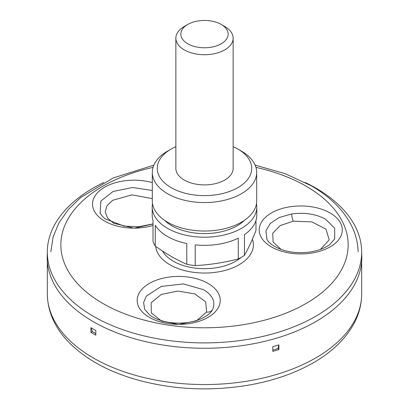 <?xml version="1.0" encoding="UTF-8"?>
<svg xmlns="http://www.w3.org/2000/svg" width="409" height="409" viewBox="0 0 409 409"><rect width="100%" height="100%" fill="white"/><g stroke="black" fill="none" stroke-linecap="round" stroke-linejoin="round"><path stroke-width="0.61" d="M152.301 190.451L132.414 187.511L113.073 191.489L100.87 201.039L100.118 213.196M144.643 309.132L143.615 302.537L146.325 296.131L161.279 286.407L183.406 283.923L203.595 289.69C212.68 295.298 215.712 301.842 212.7 309.311L212.782 309.138C211.202 313.043 206.525 316.592 198.743 319.782C189.464 323.074 179.439 323.928 168.672 322.348C160.691 320.978 154.403 318.56 149.796 315.099L144.812 309.501M281.172 249.49L273.115 242.041L272.737 233.268L280.155 225.594L293.279 221.172A6.728 1.421 81.2 0 1 291.637 213.973L279.388 217.45L270.359 223.36L265.891 230.809L266.903 239.153M334.705 238.922L334.69 228.248L325.625 219.234C315.871 213.984 304.541 212.23 291.637 213.973M103.814 182.46A157.184 90.747 0 0 0 47.316 252.148A157.184 90.747 0 0 0 93.354 316.315A157.184 90.747 0 0 0 264.654 335.988A157.184 90.747 0 0 0 361.684 252.148A157.184 90.747 0 0 0 315.646 187.982A157.184 90.747 0 0 0 305.175 182.455M278.897 349.577A157.184 90.747 180 0 1 272.788 351.377L272.788 346.674A157.184 90.747 0 0 0 278.897 344.879L278.897 349.577L277.956 348.565A155.19 89.597 180 0 1 272.788 350.099M277.956 348.565L278.897 344.879M90.956 332.394L92.398 331.597L90.956 327.691A157.184 90.747 0 0 0 95.808 330.492L95.808 335.196A157.184 90.747 180 0 1 90.956 332.394L90.956 327.691M95.808 333.591A155.19 89.597 180 0 1 92.398 331.597M233.145 146.683A47.219 27.26 180 0 1 237.89 149.075A47.219 27.26 180 0 1 237.89 187.629A47.219 27.26 180 0 1 171.11 187.629A47.219 27.26 180 0 1 171.11 149.075A47.219 27.26 180 0 1 175.855 146.683M171.11 149.075L167.588 151.11A52.199 30.138 0 0 0 152.301 172.419A52.199 30.138 0 0 0 167.588 193.728A52.199 30.138 0 0 0 224.475 200.262A52.199 30.138 0 0 0 256.699 172.419A52.199 30.138 0 0 0 241.412 151.11L237.89 149.075M256.699 172.419L256.699 200.896A52.199 30.138 180 0 1 224.475 228.738A52.199 30.138 180 0 1 167.588 222.205A52.199 30.138 180 0 1 152.301 200.896L152.301 172.419M233.145 38.18L233.145 168.35A28.645 16.539 180 0 1 215.461 183.631A28.645 16.539 180 0 1 184.244 180.047A28.645 16.539 180 0 1 175.855 168.35L175.855 38.18A28.645 16.539 0 0 0 184.244 49.878A28.645 16.539 0 0 0 215.461 53.461A28.645 16.539 0 0 0 233.145 38.18A28.645 16.539 0 0 0 224.756 26.488L221.233 24.453A23.666 13.661 180 0 1 221.233 43.773A23.666 13.661 180 0 1 187.767 43.773A23.666 13.661 180 0 1 187.767 24.453A23.666 13.661 180 0 1 221.233 24.453M187.767 24.453L184.244 26.488A28.645 16.539 0 0 0 175.855 38.18M244.347 220.359A46.084 26.605 180 0 1 171.913 225.809A46.084 26.605 180 0 1 164.653 220.359M186.785 264.286L186.785 243.549A52.311 30.2 180 0 1 167.511 236.489A52.311 30.2 180 0 1 155.277 225.359L155.277 246.095C165.783 253.621 176.284 259.684 186.785 264.286A52.311 30.2 180 0 0 195.231 265.594C209.577 264.838 223.922 262.619 238.273 258.933L238.273 238.196A52.311 30.2 180 0 1 195.231 244.853L195.231 265.594M155.277 246.095A52.311 30.2 180 0 1 153.017 241.223L153.017 220.482A52.311 30.2 180 0 1 152.189 215.129L152.189 206.995A52.311 30.2 0 0 0 167.511 228.35A52.311 30.2 0 0 0 224.521 234.899A52.311 30.2 0 0 0 256.811 206.995A52.311 30.2 0 0 0 256.484 203.626M256.811 206.995L256.811 215.129A52.311 30.2 180 0 1 244.449 234.628L244.449 255.364C248.294 248.549 252.138 240.262 255.983 230.518L255.983 220.482M244.449 255.364A52.311 30.2 180 0 1 238.273 258.933M152.516 203.626A52.311 30.2 0 0 0 152.189 206.995M361.684 253.882A157.301 90.818 180 0 1 204.5 348.253A157.301 90.818 180 0 1 47.316 253.882M133.692 228.125L113.646 223.248A6.728 3.885 -60 0 1 113.482 223.34M113.646 223.248L107.552 218.063L105.21 211.918L106.984 205.701L112.639 200.308L131.872 194.863L152.301 198.585M153.017 224.014L134.464 228.125M178.329 324.368L161.637 321.137L151.304 312.911L151.182 302.752L161.299 294.434L177.915 291.065L194.817 293.897L205.722 301.883L206.576 312.026A6.728 5.307 -155.1 0 0 212.562 309.587M206.576 312.026L196.427 320.855L179.04 324.368M241.059 257.471A44.116 25.47 180 0 1 198.299 268.432A44.116 25.47 180 0 1 162.516 251.034M293.279 221.172L312.001 221.929L325.988 229.198L329.225 239.904L320.339 249.485M311.494 253.099A41.529 23.978 0 0 0 330.109 212.982A41.529 23.978 0 0 0 260.63 223.733A41.529 23.978 0 0 0 311.494 253.099M255.968 167.388A143.661 82.945 180 0 1 306.085 186.177A143.661 82.945 180 0 1 306.085 303.478A143.661 82.945 180 0 1 102.915 303.478A143.661 82.945 180 0 1 153.032 167.388M155.706 246.397A48.87 28.216 0 0 0 210.753 272.808A48.87 28.216 0 0 0 252.389 239.193M152.301 182.613A41.529 23.978 0 0 0 92.516 204.377A41.529 23.978 0 0 0 153.017 225.477M138.595 294.189A41.529 23.978 0 0 0 189.459 323.555A41.529 23.978 0 0 0 208.079 283.437A41.529 23.978 0 0 0 138.595 294.189M93.354 357.977A157.184 90.747 0 0 0 315.646 357.977A157.184 90.747 0 0 0 361.684 293.805C361.638 304.056 359.097 313.928 354.061 323.427C345.666 338.856 332.154 351.939 313.519 362.671C295.763 372.839 275.221 380.13 251.893 384.547C210.676 391.904 170.809 389.869 132.296 378.443C104.709 369.9 83.073 357.333 67.383 340.748C54.264 326.586 47.577 310.942 47.316 293.805A157.184 90.747 0 0 0 93.354 357.977M144.628 309.102L144.766 309.409M334.72 238.882L329.644 244.654C325.017 248.125 318.693 250.543 310.682 251.908C299.935 253.468 289.94 252.604 280.692 249.316C272.921 246.126 268.248 242.578 266.673 238.677L266.857 239.06M153.017 223.912L139.014 226.698L124.101 226.121L105.144 218.866L102.24 216.254L99.97 212.89M358.115 251.724C357.875 242.215 355.431 233.043 350.779 224.219C342.589 209.06 329.352 196.218 311.065 185.681L284.95 173.59L255.16 165.159M50.885 251.724L53.119 236.913L59.039 222.706L68.344 209.495L80.701 197.516L113.262 177.935L153.835 165.159M361.684 293.805L361.684 252.148M47.316 293.805L47.316 252.148"/></g></svg>
